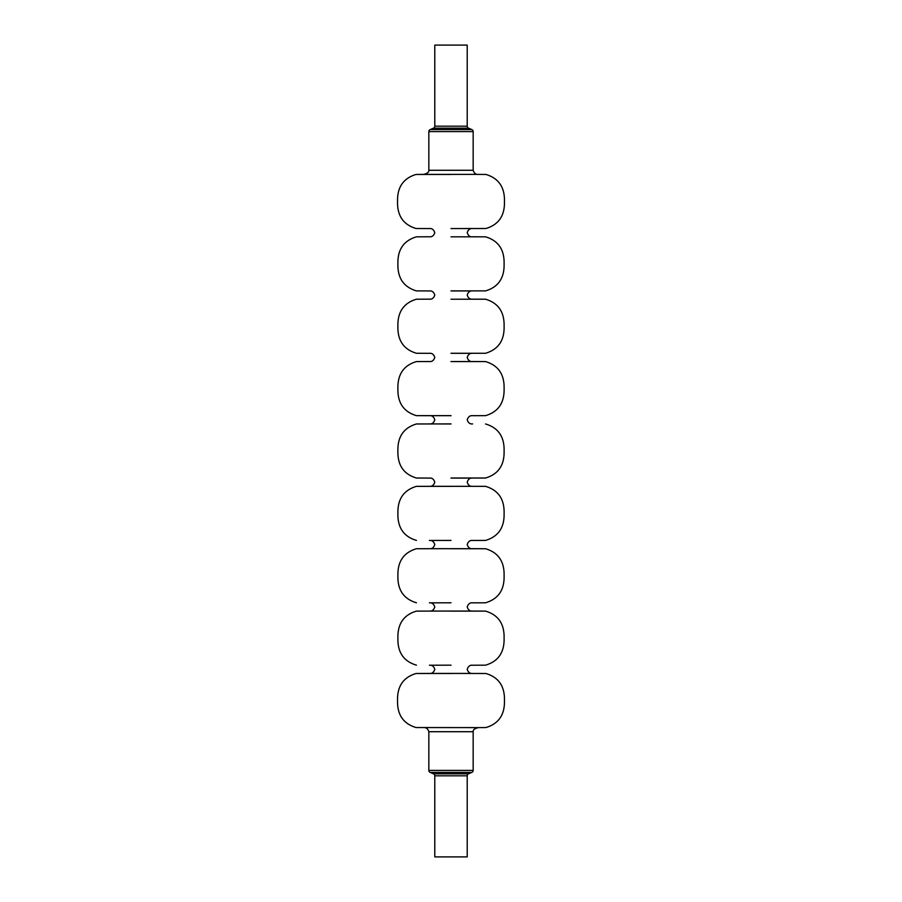<?xml version="1.0" encoding="UTF-8"?>
<svg xmlns="http://www.w3.org/2000/svg" width="902" height="902" viewBox="0 0 902 902"><rect width="100%" height="100%" fill="white"/><g stroke="black" fill="none" stroke-linecap="round" stroke-linejoin="round"><path stroke-width="1.35" d="M451 415.698L429.408 415.698C431.99 415.394 433.783 416.769 434.787 419.813C433.783 422.858 431.99 424.222 429.408 423.917L451 423.974M451 540.411L429.408 540.456C431.99 540.163 433.783 541.527 434.787 544.571C433.783 547.615 431.99 548.98 429.408 548.675L472.592 548.675C470.01 548.98 468.217 547.615 467.213 544.571C468.217 541.527 470.01 540.163 472.592 540.456L485.558 540.411C498.287 536.622 504.466 527.614 504.094 513.385C504.466 499.144 498.287 490.136 485.558 486.347L429.408 486.302C431.99 486.606 433.783 485.231 434.787 482.187C433.783 479.142 431.99 477.778 429.408 478.083L416.442 478.026C403.713 474.238 397.534 465.229 397.906 451C397.534 436.771 403.713 427.762 416.442 423.974L451 423.917M451 486.302L485.558 486.347M451 361.544L472.592 361.544L451 361.544M472.592 423.917C470.01 424.222 468.217 422.858 467.213 419.813C468.217 416.769 470.01 415.394 472.592 415.698L485.558 415.653C498.287 411.864 504.466 402.856 504.094 388.615C504.466 374.386 498.287 365.378 485.558 361.589L451 361.589M451 415.653L416.442 415.653C403.713 411.864 397.534 402.856 397.906 388.615C397.534 374.386 403.713 365.378 416.442 361.589L429.408 361.544C431.99 361.837 433.783 360.473 434.787 357.429C433.783 354.385 431.99 353.02 429.408 353.325L416.442 353.268C403.713 349.48 397.534 340.471 397.906 326.242C397.534 312.013 403.713 303.004 416.442 299.216L429.408 299.16C431.99 299.464 433.783 298.088 434.787 295.055C433.783 292.011 431.99 290.636 429.408 290.94L416.442 290.884C403.713 287.095 397.534 278.087 397.906 263.858C397.534 249.629 403.713 240.62 416.442 236.831L429.408 236.775C431.99 237.079 433.783 235.715 434.787 232.671C433.783 229.627 431.99 228.262 429.408 228.567L416.093 228.51C403.363 224.722 397.173 215.713 397.545 201.484C397.173 187.278 403.341 178.269 416.036 174.458L451 174.458M451 602.784L429.408 602.84C431.99 602.536 433.783 603.912 434.787 606.945C433.783 609.989 431.99 611.364 429.408 611.06L472.592 611.06C470.01 611.364 468.217 609.989 467.213 606.945C468.217 603.912 470.01 602.536 472.592 602.84L485.558 602.784C498.287 598.996 504.466 589.987 504.094 575.758C504.466 561.529 498.287 552.52 485.558 548.732L451 548.732M451 353.268L485.558 353.268C498.287 349.48 504.466 340.471 504.094 326.242C504.466 312.013 498.287 303.004 485.558 299.216L451 299.216M451 665.169L429.408 665.225C431.99 664.921 433.783 666.285 434.787 669.329C433.783 672.373 431.99 673.738 429.408 673.433L472.592 673.433C470.01 673.738 468.217 672.373 467.213 669.329C468.217 666.285 470.01 664.921 472.592 665.225L485.558 665.169C498.287 661.38 504.466 652.371 504.094 638.142C504.466 623.913 498.287 614.905 485.558 611.116L451 611.116M451 290.884L485.558 290.884C498.287 287.095 504.466 278.087 504.094 263.858C504.466 249.629 498.287 240.62 485.558 236.831L451 236.831M468.521 128.174L433.479 128.174A2.165 2.165 0 0 0 434.787 126.179L434.787 45.1L467.213 45.1L467.213 126.179A2.165 2.165 0 0 0 468.521 128.174L471.859 129.606A2.165 2.165 0 0 1 473.167 131.591L473.167 170.286C474.159 173.319 475.94 174.684 478.511 174.39L485.964 174.458C498.659 178.269 504.827 187.278 504.455 201.484C504.827 215.713 498.637 224.722 485.907 228.51L451 228.567M473.167 170.286L428.833 170.286L428.833 131.591A2.165 2.165 0 0 1 430.141 129.606L471.859 129.606M468.521 773.826L433.479 773.826A2.165 2.165 0 0 1 434.787 775.821L434.787 856.9L467.213 856.9L467.213 775.821A2.165 2.165 0 0 1 468.521 773.826L471.859 772.394A2.165 2.165 0 0 0 473.167 770.409L473.167 731.714L428.833 731.714L428.833 770.409A2.165 2.165 0 0 0 430.141 772.394L471.859 772.394M451 673.49L416.093 673.49C403.363 677.278 397.173 686.287 397.545 700.516C397.173 714.722 403.341 723.731 416.036 727.542L478.511 727.61C474.734 728.433 472.952 729.797 473.167 731.714M485.558 423.974C498.287 427.762 504.466 436.771 504.094 451C504.466 465.229 498.287 474.238 485.558 478.026L451 478.026M451 478.083L472.592 478.083C470.01 477.778 468.217 479.142 467.213 482.187C468.217 485.231 470.01 486.606 472.592 486.302M451 486.347L416.442 486.347C403.713 490.136 397.534 499.144 397.906 513.385C397.534 527.614 403.713 536.622 416.442 540.411M416.442 602.784C403.713 598.996 397.534 589.987 397.906 575.758C397.534 561.529 403.713 552.52 416.442 548.732L451 548.675M451 353.325L472.592 353.325C470.01 353.02 468.217 354.385 467.213 357.429C468.217 360.473 470.01 361.837 472.592 361.544L485.558 361.589M416.442 665.169C403.713 661.38 397.534 652.371 397.906 638.142C397.534 623.913 403.713 614.905 416.442 611.116L451 611.06M451 290.94L472.592 290.94C470.01 290.636 468.217 292.011 467.213 295.055C468.217 298.088 470.01 299.464 472.592 299.16L485.558 299.216M428.833 170.286C429.048 172.203 427.266 173.567 423.489 174.39L478.511 174.39M467.213 126.179L434.787 126.179M428.833 131.591L473.167 131.591M451 673.433L485.907 673.49C498.637 677.278 504.827 686.287 504.455 700.516C504.827 714.722 498.659 723.731 485.964 727.542L478.511 727.61M428.833 770.409L473.167 770.409M467.213 775.821L434.787 775.821M472.592 228.567C470.01 228.262 468.217 229.627 467.213 232.671C468.217 235.715 470.01 237.079 472.592 236.775L485.558 236.831M433.479 773.826L430.141 772.394M428.833 731.714C427.841 728.681 426.06 727.316 423.489 727.61M429.408 673.433L416.093 673.49M433.479 128.174L430.141 129.606M423.489 174.39L416.036 174.458M429.408 290.94L416.442 290.884M472.592 611.06L485.558 611.116M429.408 353.325L416.442 353.268M472.592 548.675L485.558 548.732M429.408 415.698L416.442 415.653M429.408 478.083L416.442 478.026"/></g></svg>
